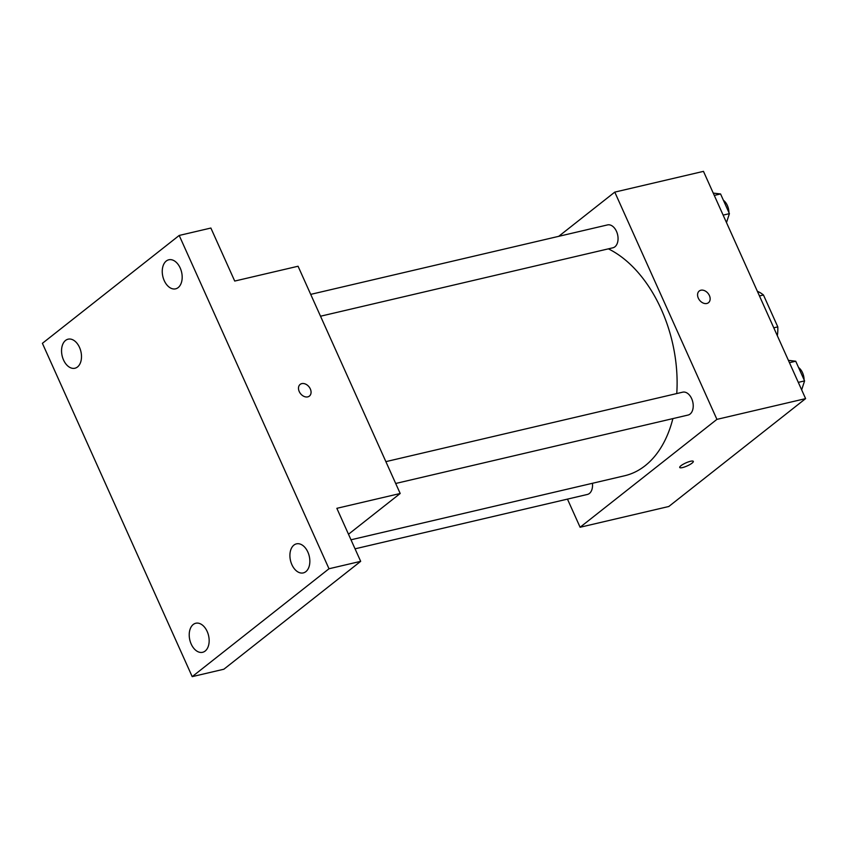 <?xml version="1.0" encoding="UTF-8"?>
<svg xmlns="http://www.w3.org/2000/svg" width="848" height="848" viewBox="0 0 848 848"><rect width="100%" height="100%" fill="white"/><g stroke="black" fill="none" stroke-linecap="round" stroke-linejoin="round"><path stroke-width="1.27" d="M759.448 295.931L763.465 294.998A32.977 21.274 -103.2 0 0 757.381 291.33M763.465 294.998L777.796 326.883A32.977 21.274 -103.2 0 1 777.33 335.713M773.779 327.816L777.796 326.883M558.705 236.338L614.779 192.114L703.469 171.36L805.6 398.624L668.796 506.5L580.106 527.255L567.46 499.112M614.779 192.114L716.92 419.368L805.6 398.624M706.84 303.478A7.452 5.448 -128.3 0 1 698.879 299.217A7.452 5.448 -128.3 0 1 699.24 291.002A7.452 5.448 -128.3 0 1 708.133 293.472A7.452 5.448 -128.3 0 1 708.472 302.704A7.452 5.448 -128.3 0 1 706.84 303.478M350.987 539.794L624.616 475.76A119.218 76.924 -103.2 0 0 645.105 465.743A119.218 76.924 -103.2 0 0 672.877 418.605M676.757 393.567A119.218 76.924 -103.2 0 0 608.387 248.846M716.92 419.368L580.106 527.255M320.523 316.219L612.881 247.796A11.755 7.579 -103.2 0 0 614.906 246.81A11.755 7.579 -103.2 0 0 617.121 232.977A11.755 7.579 -103.2 0 0 607.528 224.911L310.707 294.373M395.687 483.477L688.057 415.054A11.755 7.579 -103.2 0 0 690.071 414.068A11.755 7.579 -103.2 0 0 692.286 400.235A11.755 7.579 -103.2 0 0 682.704 392.168L385.872 461.641M592.423 483.296A11.755 7.579 76.8 0 1 587.367 494.458L355.047 548.826M680.976 465.711A7.452 1.643 -24.2 0 1 688.29 461.937A7.452 1.643 -24.2 0 1 693.314 461.365A7.452 1.643 -24.2 0 1 687.198 465.923A7.452 1.643 -24.2 0 1 679.725 467.471A7.452 1.643 -24.2 0 1 680.976 465.711M699.24 291.002A7.452 5.448 -128.3 0 1 708.133 293.482A7.452 5.448 -128.3 0 1 708.472 302.704M179.204 235.447L329.003 568.754L192.199 676.64L42.4 343.323L179.204 235.447L210.876 228.038L234.716 281.059L298.061 266.24L400.192 493.494L348.496 534.251M329.003 568.754L360.676 561.344L223.872 669.22L192.199 676.64M400.192 493.494L336.847 508.323L360.676 561.344M307.76 396.875A7.452 5.448 -128.3 0 1 299.8 392.613A7.452 5.448 -128.3 0 1 300.171 384.388A7.452 5.448 -128.3 0 1 309.064 386.868A7.452 5.448 -128.3 0 1 309.393 396.09A7.452 5.448 -128.3 0 1 307.76 396.875M300.171 384.398A7.452 5.448 -128.3 0 1 309.054 386.868A7.452 5.448 -128.3 0 1 309.393 396.101M79.511 347.404A14.914 9.625 76.8 0 1 74.921 368.233A14.914 9.625 76.8 0 1 63.536 360.008A14.914 9.625 76.8 0 1 68.126 339.179A14.914 9.625 76.8 0 1 79.511 347.404M207.177 631.474A14.914 9.625 76.8 0 1 202.587 652.303A14.914 9.625 76.8 0 1 191.203 644.077A14.914 9.625 76.8 0 1 195.793 623.248A14.914 9.625 76.8 0 1 207.177 631.474M307.866 552.08A14.914 9.625 76.8 0 1 303.277 572.909A14.914 9.625 76.8 0 1 291.892 564.683A14.914 9.625 76.8 0 1 296.482 543.854A14.914 9.625 76.8 0 1 307.866 552.08M180.2 268.01A14.914 9.625 76.8 0 1 175.61 288.839A14.914 9.625 76.8 0 1 164.226 280.603A14.914 9.625 76.8 0 1 168.816 259.785A14.914 9.625 76.8 0 1 180.2 268.01M788.396 360.347L795.731 361.227L804.582 380.9L801.667 389.857M789.456 362.69L795.731 361.227M798.297 382.374L804.582 380.9M804.084 379.798A11.755 7.579 -103.2 0 0 798.562 367.513M713.232 193.09L720.567 193.959L729.407 213.643L726.492 222.6M714.281 195.432L720.567 193.959M723.132 215.116L729.407 213.643M728.909 212.541A11.755 7.579 -103.2 0 0 723.386 200.255"/></g></svg>
